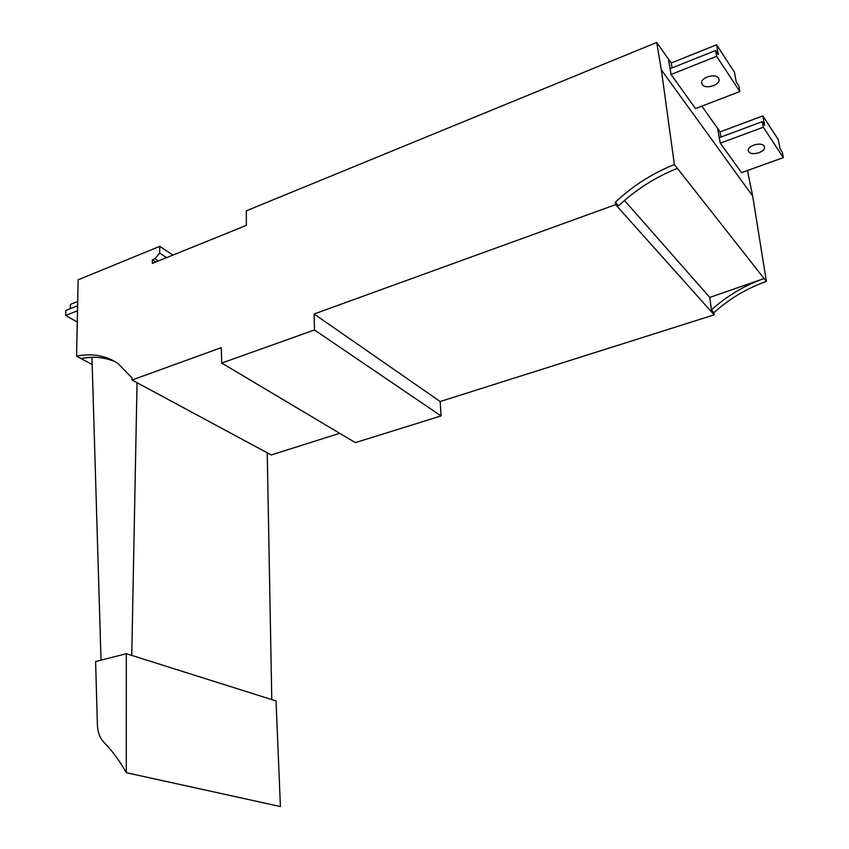 <?xml version="1.0" encoding="UTF-8"?>
<svg xmlns="http://www.w3.org/2000/svg" width="849" height="849" viewBox="0 0 849 849"><rect width="100%" height="100%" fill="white"/><g stroke="black" fill="none" stroke-linecap="round" stroke-linejoin="round"><path stroke-width="1.27" d="M762.858 115.878L764.631 125.259L762.275 121.662L763.325 127.223L783.351 157.638L782.3 152.215L780.082 148.83L778.3 139.618L762.858 115.878L720.079 131.871L701.836 106.136M716.598 44.785L718.36 54.654L715.622 50.484L716.662 56.331L739.84 91.543L738.8 85.845L736.232 81.928L734.459 72.239L716.598 44.785L671.262 63.006L656.691 42.45L661.35 69.905L752.692 196.077L747.46 170.5M656.691 42.45L246.295 210.839L246.359 225.367L152.332 263.434L152.364 259.762L154.921 258.722L159.697 253.108L166.616 257.65M702.229 84.507L701.709 83.202C700.319 77.535 715.558 72.918 718.519 78.14L719.018 79.382C720.376 85.08 705.264 89.665 702.229 84.507M748.765 151.695L748.34 150.687C747.046 145.763 761.553 141.518 764.132 146.102L764.524 147.068C765.787 152.013 751.386 156.216 748.765 151.695M668.386 58.942L671.06 74.479L695.511 108.566L739.84 91.543M717.585 128.358L720.313 143.131L741.485 172.644L783.351 157.638M720.079 131.871L720.981 137.029M752.692 196.077L766.382 281.454C746.759 288.363 729.259 298.784 713.892 312.697L714.179 314.852L440.175 401.524L441.045 415.946L355.328 442.626L221.716 363.064L221.271 347.655L132.03 380.012L132.009 377.922L118.138 363.637C106.04 355.519 92.18 353.035 76.569 356.177L78.129 279.83L159.739 246.348L159.697 253.108M339.696 433.308L271.224 454.968L132.03 380.012M661.35 69.905L674.371 164.547C652.382 173.323 632.707 185.889 615.334 202.242L615.599 204.641L314.088 313.992L314.48 329.964L221.716 363.064M671.262 63.006L672.058 67.92M671.06 74.479L716.662 56.331M763.325 127.223L720.313 143.131M715.622 50.484L670.063 68.716M766.382 281.454L674.371 164.547M762.275 121.662L719.305 137.655M172.952 255.093L159.739 246.348M77.45 301.565L70.435 304.388L70.297 308.665M76.569 356.177L92.159 364.508M314.48 329.964L441.045 415.946M314.088 313.992L440.175 401.524M615.599 204.641L714.179 314.852M713.892 312.697L711.43 309.949C726.85 295.972 744.403 285.508 764.089 278.546L709.775 297.437L624.503 200.491M677.385 168.378C655.481 177.091 635.869 189.582 618.56 205.861L615.334 202.242M158.402 260.983L154.921 258.722M115.92 362.183C105.318 357.227 93.708 356.028 81.08 358.586M152.364 259.762L155.845 262.012M77.1 321.898L65.649 315.488L65.819 310.447L77.344 305.842M65.649 315.488L77.27 310.861M267.233 452.825L271.786 699.597L131.754 655.407L137.05 382.719M709.775 297.437L711.43 309.949M126.299 653.688L95.608 661.562L97.402 724.77C97.699 732.209 99.906 738.121 104.045 742.493C112.408 750.994 119.815 761.054 126.289 772.686L126.299 653.688L131.754 655.407M91.947 357.302L101.031 660.172M271.786 699.597L276.031 700.934L280.414 806.55L126.289 772.686"/></g></svg>
